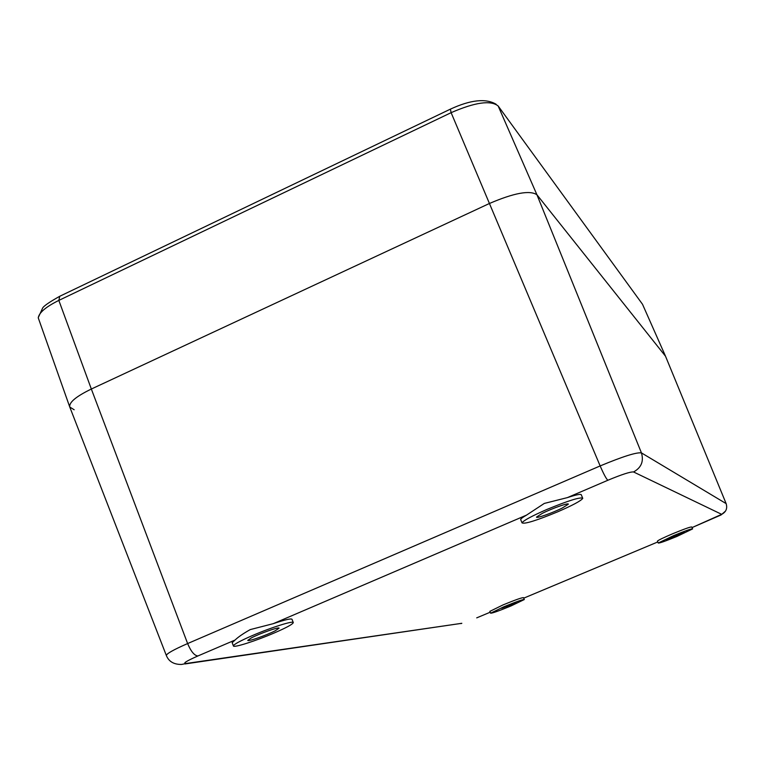<?xml version="1.0" encoding="UTF-8"?>
<svg xmlns="http://www.w3.org/2000/svg" width="765" height="765" viewBox="0 0 765 765"><rect width="100%" height="100%" fill="white"/><g stroke="black" fill="none" stroke-linecap="round" stroke-linejoin="round"><path stroke-width="1.15" d="M665.521 356.232L536.934 194.769L665.521 356.232M692.048 527.582L721.691 514.338C726.1 511.957 727.582 508.39 726.138 503.609L641.443 452.89L536.934 194.769C529.896 189.997 513.994 192.933 489.246 203.567L91.341 389.031L489.246 203.567C513.994 192.933 529.896 189.997 536.934 194.769L498.158 105.981L642.514 304.279L665.387 355.916L726.186 503.724M166.349 655.509L69.797 407.104C68.812 402.514 75.993 396.49 91.341 389.031C76.089 396.442 68.898 402.438 69.768 407.037L74.167 409.753M498.158 105.981C490.757 100.033 475.075 102.261 451.12 112.665L600.152 465.933C622.739 456.523 636.499 452.172 641.443 452.89C643.939 461.343 641.299 467.702 633.544 471.957L721.691 514.338M450.346 109.166L59.766 296.265L58.838 300.406L451.12 112.665L450.375 109.156C470.58 99.804 485.823 98.169 496.102 104.25M633.544 471.957C630.398 471.68 621.84 474.443 607.869 480.257C606.329 478.995 603.757 474.224 600.152 465.933L187.626 643.556L91.341 389.031L58.838 300.406C45.89 306.832 39.025 312.656 38.26 317.867L69.73 406.932M680.477 534.362L666.42 539.669L684.398 532.297L680.477 534.362M542.318 513.353C552.148 508.362 569.418 502.309 568.28 504.25L562.342 507.989C552.607 512.913 535.663 518.88 536.542 517.044L542.318 513.353M501.687 608.29L516.27 602.801L501.687 608.29M251.417 637.867C259.899 633.41 279.56 626.545 279.072 628.189L275.295 630.743C266.87 635.141 247.573 641.912 247.774 640.381L251.417 637.867M677.149 536.341L692.612 528.911C691.665 528.567 685.335 530.805 673.63 535.615L658.225 543.026C659.267 543.332 665.579 541.104 677.149 536.341M546.803 509.5C531.694 516.098 523.442 520.554 522.036 522.858C524.484 524.293 536.408 520.602 557.809 511.766C572.717 505.283 581.037 500.817 582.767 498.359C580.74 496.743 568.749 500.463 546.803 509.5M510.963 605.966L524.302 599.54C522.868 599.368 516.069 601.787 503.886 606.779L490.604 613.186C492.144 613.31 498.933 610.9 510.963 605.966M252.488 635.533C240.057 640.946 233.698 644.417 233.402 645.947C233.402 648.07 255.921 640.879 274.013 633.066C286.33 627.74 292.746 624.25 293.291 622.614C293.741 620.358 271.173 627.453 252.488 635.533M524.274 599.473L523.547 597.666C522.103 597.475 515.294 599.884 503.121 604.876L489.868 611.369M692.564 528.797L691.799 527.009C690.852 526.655 684.522 528.883 672.818 533.693C663.571 537.623 658.445 540.1 657.422 541.123L657.46 541.228M582.576 497.9L581.371 495.012C581.457 493.674 576.791 494.534 567.381 497.613L544.298 503.427L526.483 515.141C522.801 517.236 520.86 518.689 520.649 519.492L520.822 519.894M293.253 622.509L292.039 619.334C291.283 618.263 285.039 619.698 273.296 623.657L250.241 629.595C243.241 633.535 238.183 637.015 235.075 640.037L232.178 642.686M235.075 640.037L197.915 655.959C194.406 655.634 190.973 651.493 187.626 643.556C173.483 649.753 166.397 653.75 166.359 655.548C168.826 661.582 173.894 664.546 181.573 664.45L186.421 663.446C182.175 663.724 186 661.228 197.915 655.959M186.421 663.446L461.831 623.303L185.044 663.944M460.951 623.609L461.831 623.303M476.719 617.862L490.212 612.21L476.719 617.862M523.738 598.154L657.776 541.955L523.738 598.154M607.869 480.257L567.381 497.613M526.483 515.141L273.296 623.657M692.048 527.592L721.051 514.96L725.526 511.077M59.766 296.265C48.96 302.318 43.203 306.354 42.486 308.381L38.288 317.551M489.839 611.302L490.604 613.186M657.422 541.123L658.225 543.026M520.649 519.492L522.036 522.858M232.158 642.638L233.402 645.947"/></g></svg>
